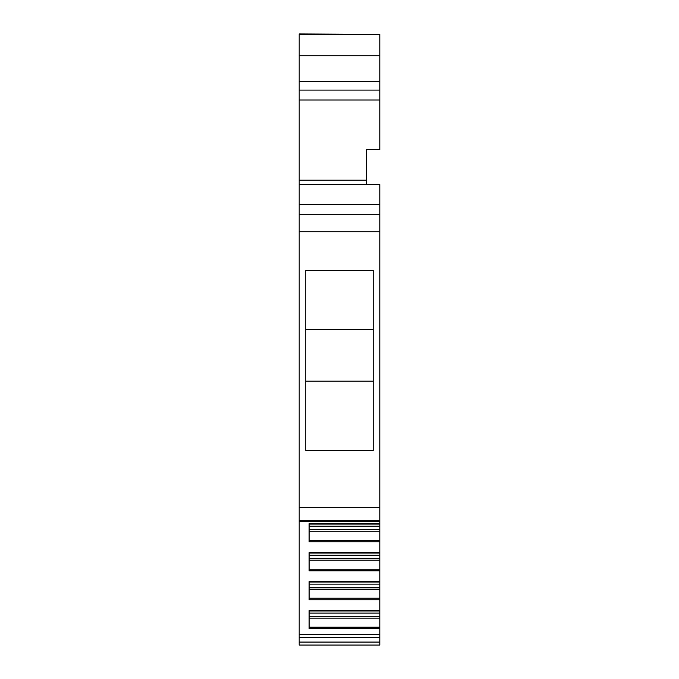 <?xml version="1.0" encoding="UTF-8"?>
<svg xmlns="http://www.w3.org/2000/svg" width="679" height="679" viewBox="0 0 679 679"><rect width="100%" height="100%" fill="white"/><g stroke="black" fill="none" stroke-linecap="round" stroke-linejoin="round"><path stroke-width="1.02" d="M299.201 184.578L299.201 204.396L379.799 204.396L379.799 184.578L299.201 184.578L299.201 100.017L379.799 100.017L379.799 90.103L299.201 90.103L299.201 100.017M366.584 184.578L366.584 149.567L379.799 149.567L379.799 100.017M379.799 204.396L379.799 523.942M379.799 526.225L309.106 526.225L309.106 524.086L379.799 524.086L379.799 541.825L309.106 541.825L309.106 523.704L379.799 523.704M379.799 552.91L379.799 555.193L309.106 555.193L309.106 553.054L379.799 553.054L379.799 541.825M379.799 555.193L379.799 570.793L309.106 570.793L309.106 552.664L379.799 552.664M379.799 581.869L379.799 584.152L309.106 584.152L309.106 582.013L379.799 582.013L379.799 570.793M379.799 584.152L379.799 599.752L309.106 599.752L309.106 581.631L379.799 581.631M379.799 610.837L379.799 613.112L309.106 613.112L309.106 610.981L379.799 610.981L379.799 599.752M379.799 613.112L379.799 628.72L309.106 628.72L309.106 610.591L379.799 610.591M379.799 634.602L299.201 634.602L299.201 642.071L379.799 642.071L379.799 628.72M379.799 642.071L379.799 645.05L299.201 645.05L299.201 642.071M366.584 169.903L366.584 176.209M299.201 34.374L379.799 34.374L299.201 33.95L299.201 90.103M379.799 34.374L379.799 90.103M299.201 204.396L299.201 231.734L379.799 231.734M379.799 214.309L299.201 214.309M299.201 231.734L299.201 521.608L379.799 521.608M299.201 634.602L299.201 521.608M379.799 529.382L309.106 529.382M379.799 531.25L309.106 531.25M379.799 558.342L309.106 558.342M379.799 560.209L309.106 560.209M379.799 587.301L309.106 587.301M379.799 589.177L309.106 589.177M379.799 616.269L309.106 616.269M379.799 618.136L309.106 618.136M373.195 450.542L373.195 270.344L305.805 270.344L305.805 450.542L373.195 450.542M373.195 381.191L305.805 381.191M373.195 329.654L305.805 329.654M299.201 180.207L366.584 180.207M379.799 55.737L299.201 55.737M299.201 81.514L379.799 81.514M299.201 507.357L379.799 507.357M299.201 520.666L379.799 520.666M379.799 637.428L299.201 637.428M379.799 540.297L309.106 540.297M379.799 569.257L309.106 569.257M379.799 598.224L309.106 598.224M379.799 627.184L309.106 627.184"/></g></svg>
